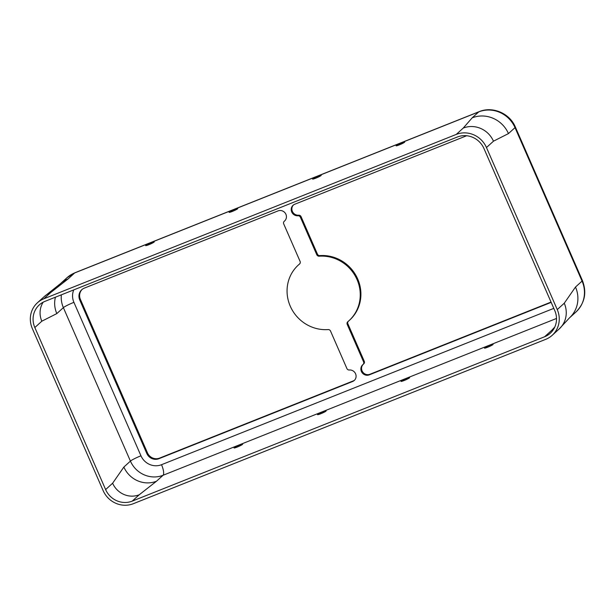 <?xml version="1.0" encoding="UTF-8"?>
<svg xmlns="http://www.w3.org/2000/svg" width="615" height="615" viewBox="0 0 615 615"><rect width="100%" height="100%" fill="white"/><g stroke="black" fill="none" stroke-linecap="round" stroke-linejoin="round"><path stroke-width="0.92" d="M409.49 377.833A4.705 0.492 156.4 0 1 404.862 380.224A4.705 0.492 156.4 0 1 401.003 381.377A4.705 0.492 156.4 0 1 401.141 381.162A4.705 0.492 156.4 0 1 405.769 378.771A4.705 0.492 156.4 0 1 409.621 377.618A4.705 0.492 156.4 0 1 409.49 377.833M105.626 489.578A20.695 19.649 47.8 0 0 132.233 501.117L544.629 336.751A20.695 19.649 -132.2 0 0 550.294 333.222A20.695 19.649 -132.2 0 0 554.753 310.567L483.967 148.538A20.695 19.649 47.8 0 0 457.36 136.999L44.956 301.365A20.695 19.649 -132.2 0 0 39.298 304.894A20.695 19.649 -132.2 0 0 34.832 327.541L105.626 489.578L112.622 483.229L123.869 467.046A25.399 24.116 -132.2 0 0 156.518 481.214L139.228 494.775A20.695 19.649 47.8 0 1 112.622 483.229M554.792 327.034L551.624 330.409A20.695 19.649 -132.2 0 0 553.385 329.602M484.62 347.89A4.705 0.492 156.4 0 1 489.248 345.492A4.705 0.492 156.4 0 1 493.107 344.339A4.705 0.492 156.4 0 1 492.969 344.561A4.705 0.492 156.4 0 1 488.341 346.952A4.705 0.492 156.4 0 1 484.482 348.105A4.705 0.492 156.4 0 1 484.62 347.89M242.525 444.376A4.705 0.492 -23.6 0 0 242.664 444.161A4.705 0.492 -23.6 0 0 238.804 445.314A4.705 0.492 -23.6 0 0 234.177 447.705A4.705 0.492 -23.6 0 0 234.038 447.928A4.705 0.492 -23.6 0 0 237.897 446.774A4.705 0.492 -23.6 0 0 242.525 444.376M326.004 411.104A4.705 0.492 -23.6 0 0 326.142 410.889A4.705 0.492 -23.6 0 0 322.283 412.042A4.705 0.492 -23.6 0 0 317.655 414.433A4.705 0.492 -23.6 0 0 317.525 414.656A4.705 0.492 -23.6 0 0 321.376 413.503A4.705 0.492 -23.6 0 0 326.004 411.104M145.778 245.377A4.705 0.492 156.4 0 1 150.406 242.987A4.705 0.492 156.4 0 1 154.265 241.833A4.705 0.492 156.4 0 1 150.152 244.163A4.705 0.492 156.4 0 1 145.647 245.6A4.705 0.492 156.4 0 1 145.778 245.377M37.4 302.803A23.516 22.332 -132.2 0 1 43.834 298.79L456.238 134.424A23.516 22.332 47.8 0 1 486.465 147.538L493.468 141.196L508.459 133.586A28.221 26.799 -132.2 0 0 472.174 117.849L478.731 111.899L74.684 272.937L68.127 278.887L50.83 292.448A23.516 22.332 -132.2 0 0 44.395 296.453A23.516 22.332 -132.2 0 0 44.388 296.461L37.4 302.803A23.516 22.332 -132.2 0 0 32.326 328.541L103.12 490.578A23.516 22.332 47.8 0 0 133.355 503.693L545.751 339.326A23.516 22.332 -132.2 0 0 552.185 335.313A23.516 22.332 -132.2 0 0 557.259 309.576L564.255 303.226L575.502 287.044A28.221 26.799 47.8 0 1 569.429 317.924A28.221 26.799 47.8 0 1 569.413 317.932A28.221 26.799 47.8 0 1 569.367 317.978M472.174 117.849L463.233 128.081A23.516 22.332 47.8 0 1 493.468 141.196M404.578 142.234A4.705 0.492 -23.6 0 0 404.708 142.011A4.705 0.492 -23.6 0 0 400.204 143.449A4.705 0.492 -23.6 0 0 396.091 145.778A4.705 0.492 -23.6 0 0 399.95 144.625A4.705 0.492 -23.6 0 0 404.578 142.234M321.091 175.506A4.705 0.492 -23.6 0 0 321.23 175.29A4.705 0.492 -23.6 0 0 316.725 176.72A4.705 0.492 -23.6 0 0 312.612 179.05A4.705 0.492 -23.6 0 0 316.464 177.896A4.705 0.492 -23.6 0 0 321.091 175.506M229.264 212.106A4.705 0.492 156.4 0 1 233.892 209.715A4.705 0.492 156.4 0 1 237.751 208.562A4.705 0.492 156.4 0 1 233.631 210.891A4.705 0.492 156.4 0 1 229.126 212.329A4.705 0.492 156.4 0 1 229.264 212.106M486.465 147.538L557.259 309.576M293.401 205.01A6.112 5.804 -132.2 0 0 298.659 215.189A2.352 2.229 47.8 0 1 301.066 216.641L317.44 254.141A2.352 2.229 -132.2 0 0 319.815 255.602A37.63 35.731 47.8 0 1 357.377 278.264A37.63 35.731 47.8 0 1 349.589 320.169L348.936 320.761A37.63 35.731 47.8 0 1 347.798 321.745A2.352 2.229 47.8 0 0 347.214 324.382L363.596 361.874A2.352 2.229 -132.2 0 1 363.088 364.449L363.749 363.857A2.352 2.229 -132.2 0 0 364.257 361.282L347.875 323.79A2.352 2.229 47.8 0 1 348.175 321.43M551.048 302.08L369.923 374.266A6.112 5.804 47.8 0 1 363.096 364.449A2.352 2.229 -132.2 0 1 362.988 364.534A6.112 5.804 47.8 0 0 369.269 374.858L551.171 302.365M299.789 263.75A37.63 35.731 -132.2 0 0 299.028 264.412L298.375 265.011A37.63 35.731 -132.2 0 0 290.588 306.916A37.63 35.731 -132.2 0 0 328.149 329.579A2.352 2.229 -132.2 0 1 330.524 331.039L346.898 368.531A2.352 2.229 47.8 0 0 349.305 369.992A6.112 5.804 -132.2 0 1 352.572 381.515L158.893 458.705A9.41 8.933 -132.2 0 1 146.801 453.463L79.758 300.005A9.41 8.933 47.8 0 1 81.787 289.703A9.41 8.933 47.8 0 1 84.363 288.104L278.042 210.907A6.112 5.804 47.8 0 1 284.322 221.231A2.352 2.229 -132.2 0 0 283.707 223.891L300.089 261.39A2.352 2.229 47.8 0 1 299.513 264.027A37.63 35.731 -132.2 0 0 298.375 265.011M284.215 221.323L284.868 220.731A2.352 2.229 -132.2 0 0 284.776 220.816M354.563 380.162A6.112 5.804 -132.2 0 1 353.233 380.923L159.554 458.113A9.41 8.933 -132.2 0 1 147.462 452.863L80.411 299.405A9.41 8.933 47.8 0 1 82.126 289.419M466.654 135.738L294.731 204.257A6.112 5.804 -132.2 0 0 297.998 215.78A2.352 2.229 47.8 0 1 300.404 217.241L316.786 254.733A2.352 2.229 -132.2 0 0 319.154 256.194A37.63 35.731 47.8 0 1 356.723 278.856A37.63 35.731 47.8 0 1 348.936 320.761M43.204 302.165A20.695 19.649 -132.2 0 0 41.828 321.199L56.818 313.589A25.399 24.116 47.8 0 1 55.435 297.183M544.629 336.751L551.624 330.409M556.514 318.455L163.075 475.264L156.518 481.214M132.233 501.117L139.228 494.775M61.346 294.831A25.399 24.116 -132.2 0 0 63.376 307.638L130.426 461.104A9.41 0.984 156.4 0 1 140.958 455.792A15.99 15.183 -132.2 0 0 161.522 464.709A9.41 2.783 68.3 0 1 163.075 475.264A25.399 24.116 47.8 0 1 130.426 461.104L123.869 467.046M34.832 327.541L41.828 321.199M43.834 298.79L50.83 292.448M456.238 134.424L463.233 128.081M508.459 133.586L515.016 127.636A28.221 26.799 47.8 0 0 478.731 111.899A12.231 3.613 -111.7 0 1 479.077 111.684L75.022 272.722A12.231 3.613 -111.7 0 0 74.684 272.937A28.221 26.799 -132.2 0 0 66.958 277.749L60.401 283.7A28.221 26.799 47.8 0 1 60.401 283.7A28.221 26.799 47.8 0 1 68.127 278.887M60.324 283.769A28.221 26.799 47.8 0 1 60.393 283.707L44.388 296.468M582.413 280.525L515.37 127.067A12.231 1.284 -23.6 0 1 515.016 127.636L582.059 281.093A12.231 1.284 -23.6 0 0 582.413 280.525C586.979 292.509 584.827 302.995 575.978 311.982A28.221 26.799 -132.2 0 0 582.059 281.093L575.502 287.044M552.185 335.313L559.181 328.971A23.516 22.332 -132.2 0 0 559.196 328.956A23.516 22.332 -132.2 0 0 564.255 303.226M56.818 313.589L63.376 307.638A9.41 0.984 156.4 0 1 73.915 302.334A15.99 15.183 47.8 0 1 73.769 289.88M140.958 455.792L73.915 302.334M161.522 464.709L553.792 308.369M347.875 323.79L347.214 324.382M298.659 215.189L297.998 215.78M301.066 216.641L300.404 217.241M353.233 380.923L352.572 381.515M80.411 299.405L79.758 300.005M369.923 374.266L369.269 374.858M284.83 220.77L284.322 221.231M319.815 255.602L319.154 256.194M317.44 254.141L316.786 254.733M159.554 458.113L158.893 458.705M147.462 452.863L146.801 453.463M364.257 361.282L363.596 361.874M559.196 328.956L569.429 317.924L575.978 311.982M75.022 272.722L66.958 277.749M479.077 111.684C492.569 105.934 509.766 113.345 515.37 127.067"/></g></svg>
